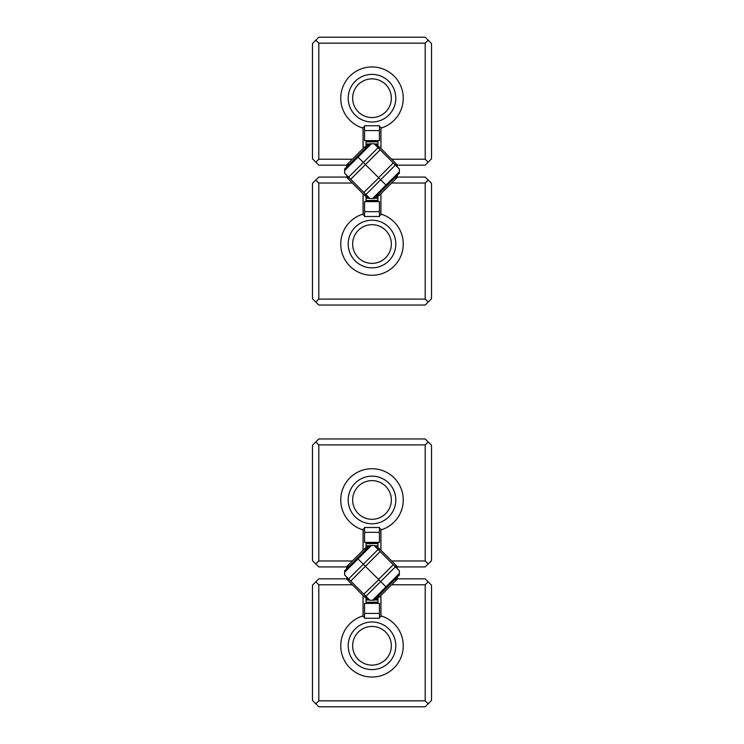 <?xml version="1.0" encoding="UTF-8"?>
<svg xmlns="http://www.w3.org/2000/svg" width="744" height="744" viewBox="0 0 744 744"><rect width="100%" height="100%" fill="white"/><g stroke="black" fill="none" stroke-linecap="round" stroke-linejoin="round"><path stroke-width="1.12" d="M391.66 584.784L397.612 578.832L425.196 578.832L431.52 585.156L431.52 700.476L425.196 706.8L318.804 706.8L312.48 700.476L312.48 585.156L318.804 578.832L346.388 578.832L352.34 584.784L318.804 584.784L318.804 700.848L425.196 700.848L425.196 584.784L391.66 584.784L379.366 597.079L375.962 598.381M395.148 579.195L396.199 580.246L397.501 576.842M347.801 565.514L346.499 568.918L347.801 565.514L348.852 566.565M393.511 564.929L395.399 566.816L380.668 581.548L363.332 564.212L380.668 581.548L365.936 596.279L369.898 600.241L374.102 600.241L386.731 587.611L380.668 581.548L385.997 586.876L372.632 600.241M365.936 596.279L364.048 594.391M350.489 580.832L363.835 594.168L378.78 579.66M378.064 549.481L380.165 551.592L350.712 581.045L348.601 578.944L363.332 564.212L358.004 558.884L363.332 564.212L378.064 549.481L374.102 545.519L369.898 545.519L357.269 558.149L358.004 558.884L344.639 572.248L344.639 574.982L348.601 578.944M344.639 572.248L344.639 570.778L357.269 558.149L358.004 558.884L371.368 545.519M378.566 579.446L393.288 564.715L379.952 551.369M399.361 573.512L385.997 586.876L386.731 587.611L399.361 574.982L399.361 570.778L395.399 566.816M391.66 183.024L397.612 177.072L425.196 177.072L431.52 183.396L431.52 298.716L425.196 305.04L318.804 305.04L312.48 298.716L312.48 183.396L318.804 177.072L346.388 177.072L352.34 183.024L318.804 183.024L318.804 299.088L425.196 299.088L425.196 183.024L391.66 183.024L379.366 195.319L375.962 196.621M395.148 177.435L396.199 178.486L397.501 175.082M348.852 164.805L347.801 163.754L346.499 167.158M363.072 616.776L364.56 616.776L364.56 618.264L379.44 618.264L364.56 618.264L364.56 613.428L379.44 613.428L379.44 618.264L379.44 616.776L380.928 616.776L380.928 615.846A31.248 31.248 0 0 1 397.482 663.881A31.248 31.248 0 0 1 346.676 664.104A31.248 31.248 0 0 1 362.812 615.93A31.248 31.248 0 0 1 363.072 615.846L363.072 616.776M352.34 584.784L363.072 595.516L363.072 615.846M380.928 595.516L380.928 615.846M315.828 703.824L318.804 700.848M318.804 584.784L315.828 581.808M425.196 700.848L428.172 703.824M428.172 581.808L425.196 584.784M395.808 645.792A23.808 23.808 0 0 0 364.997 623.035A23.808 23.808 0 0 0 374.362 669.479A23.808 23.808 0 0 0 395.808 645.792M391.344 645.792A19.344 19.344 0 0 1 372 665.136A19.344 19.344 0 0 1 352.656 645.792A19.344 19.344 0 0 1 372 626.448A19.344 19.344 0 0 1 391.344 645.792M364.56 211.668L379.44 211.668L379.44 201.624L364.56 201.624L364.56 216.504L379.44 216.504L364.56 216.504L364.56 215.016L363.072 215.016L363.072 214.086A31.248 31.248 0 0 0 362.812 214.17A31.248 31.248 0 0 0 346.676 262.344A31.248 31.248 0 0 0 397.482 262.121A31.248 31.248 0 0 0 380.928 214.086L380.928 193.756M379.44 211.668L379.44 216.504L379.44 215.016L380.928 215.016L380.928 214.086M391.66 560.976L425.196 560.976L425.196 444.912L318.804 444.912L318.804 560.976L352.34 560.976L346.388 566.928L318.804 566.928L312.48 560.604L312.48 445.284L318.804 438.96L425.196 438.96L431.52 445.284L431.52 560.604L425.196 566.928L397.612 566.928L380.928 550.244L380.928 528.984L379.44 528.984L379.44 527.496L364.56 527.496L379.44 527.496L379.44 532.332L364.56 532.332L364.56 527.496L364.56 528.984L363.072 528.984L363.072 529.914A31.248 31.248 0 0 1 346.518 481.88A31.248 31.248 0 0 1 397.324 481.656A31.248 31.248 0 0 1 381.188 529.83A31.248 31.248 0 0 1 380.928 529.914M352.34 560.976L363.072 550.244L363.072 529.914M428.172 441.936L425.196 444.912M425.196 560.976L428.172 563.952M318.804 444.912L315.828 441.936M315.828 563.952L318.804 560.976M348.192 499.968A23.808 23.808 0 0 0 379.003 522.725A23.808 23.808 0 0 0 369.638 476.281A23.808 23.808 0 0 0 348.192 499.968M352.656 499.968A19.344 19.344 0 0 1 372 480.624A19.344 19.344 0 0 1 391.344 499.968A19.344 19.344 0 0 1 372 519.312A19.344 19.344 0 0 1 352.656 499.968M379.44 130.572L364.56 130.572L364.56 140.616L379.44 140.616L379.44 125.736L364.56 125.736L379.44 125.736L379.44 127.224L380.928 127.224L380.928 128.154A31.248 31.248 0 0 0 381.188 128.07A31.248 31.248 0 0 0 397.324 79.896A31.248 31.248 0 0 0 346.518 80.12A31.248 31.248 0 0 0 363.072 128.154L363.072 148.484L346.388 165.168L318.804 165.168L312.48 158.844L312.48 43.524L318.804 37.2L425.196 37.2L431.52 43.524L431.52 158.844L425.196 165.168L397.612 165.168L380.928 148.484L380.928 128.154M364.56 130.572L364.56 125.736L364.56 127.224L363.072 127.224L363.072 128.154M364.56 613.428L364.56 603.384L379.44 603.384L379.44 613.428M352.34 183.024L363.072 193.756L363.072 214.086M425.196 299.088L428.172 302.064M428.172 180.048L425.196 183.024M315.828 302.064L318.804 299.088M318.804 183.024L315.828 180.048M395.808 244.032A23.808 23.808 0 0 0 364.997 221.275A23.808 23.808 0 0 0 374.362 267.719A23.808 23.808 0 0 0 395.808 244.032M391.344 244.032A19.344 19.344 0 0 1 372 263.376A19.344 19.344 0 0 1 352.656 244.032A19.344 19.344 0 0 1 372 224.688A19.344 19.344 0 0 1 391.344 244.032M379.44 532.332L379.44 542.376L364.56 542.376L364.56 532.332M391.66 159.216L425.196 159.216L425.196 43.152L318.804 43.152L318.804 159.216L352.34 159.216M318.804 43.152L315.828 40.176M315.828 162.192L318.804 159.216M428.172 40.176L425.196 43.152M425.196 159.216L428.172 162.192M348.192 98.208A23.808 23.808 0 0 0 379.003 120.965A23.808 23.808 0 0 0 369.638 74.521A23.808 23.808 0 0 0 348.192 98.208M352.656 98.208A19.344 19.344 0 0 1 372 78.864A19.344 19.344 0 0 1 391.344 98.208A19.344 19.344 0 0 1 372 117.552A19.344 19.344 0 0 1 352.656 98.208M377.952 602.119L366.048 602.287L377.952 602.119L377.952 599.99L374.353 599.99M369.647 599.99L366.048 599.99L366.048 602.119M366.048 599.99L366.048 598.036M365.685 549.732L364.634 548.681L366.048 547.724L366.048 545.771L369.647 545.771M366.048 543.641L377.952 543.539L366.048 543.641L366.048 545.771M377.952 542.376L377.952 543.473L366.048 543.473L366.048 542.376M366.048 603.384L366.048 602.287L377.952 602.287L377.952 603.384M374.353 545.771L377.952 545.771L377.952 543.641M377.952 545.771L377.952 546.524L375.106 546.524M380.928 550.244L377.952 547.724L377.952 546.524M375.106 599.236L377.952 599.236L377.952 598.036M377.952 599.236L377.952 599.99M377.952 200.359L366.048 200.527L377.952 200.359L377.952 198.23L374.353 198.23M369.647 198.23L366.048 198.23L366.048 200.359M366.048 198.23L366.048 196.277L364.634 195.319L365.685 194.268M366.048 145.964L366.048 144.011L369.647 144.011M366.048 141.881L377.952 141.779L366.048 141.881L366.048 144.011M377.952 140.616L377.952 141.713L366.048 141.713L366.048 140.616M366.048 201.624L366.048 200.527L377.952 200.527L377.952 201.624M374.353 144.011L377.952 144.011L377.952 141.881M377.952 144.011L377.952 144.764L375.106 144.764M377.952 145.964L377.952 144.764M375.106 197.476L377.952 197.476L377.952 196.277M377.952 197.476L377.952 198.23M395.148 566.565L396.199 565.514L397.501 568.918M348.852 579.195L347.801 580.246L346.499 576.842M380.928 148.484L379.366 146.921L378.315 147.972M395.148 164.805L396.199 163.754L397.501 167.158M348.852 177.435L347.801 178.486L346.499 175.082M393.511 163.168L395.399 165.056L380.668 179.788L363.332 162.452L380.668 179.788L365.936 194.519L369.898 198.481L374.102 198.481L386.731 185.851L380.668 179.788L385.997 185.117L372.632 198.481M365.936 194.519L364.048 192.631M350.489 179.072L363.835 192.408L378.78 177.9M378.064 147.721L380.165 149.832L350.712 179.285L348.601 177.184L363.332 162.452L358.004 157.124L363.332 162.452L378.064 147.721L374.102 143.759L369.898 143.759L357.269 156.389L358.004 157.124L344.639 170.488L344.639 173.222L348.601 177.184M344.639 170.488L344.639 169.018L357.269 156.389L358.004 157.124L371.368 143.759M378.566 177.686L393.288 162.955L379.952 149.609M399.361 171.752L385.997 185.117L386.731 185.851L399.361 173.222L399.361 169.018L395.399 165.056M378.315 596.028L379.366 597.079M365.685 147.972L364.634 146.921L363.072 148.484M378.315 194.268L379.366 195.319M366.048 599.236L368.894 599.236M368.894 546.524L366.048 546.524M366.048 197.476L368.894 197.476M368.894 144.764L366.048 144.764M363.072 595.516L364.634 597.079L365.685 596.028M375.962 547.379L379.366 548.681L378.315 549.732M368.038 547.379L364.634 548.681L363.072 550.244M364.634 146.921L368.038 145.619M364.634 195.319L368.038 196.621L364.634 195.319L363.072 193.756M364.634 597.079L368.038 598.381M379.366 146.921L375.962 145.619"/></g></svg>
